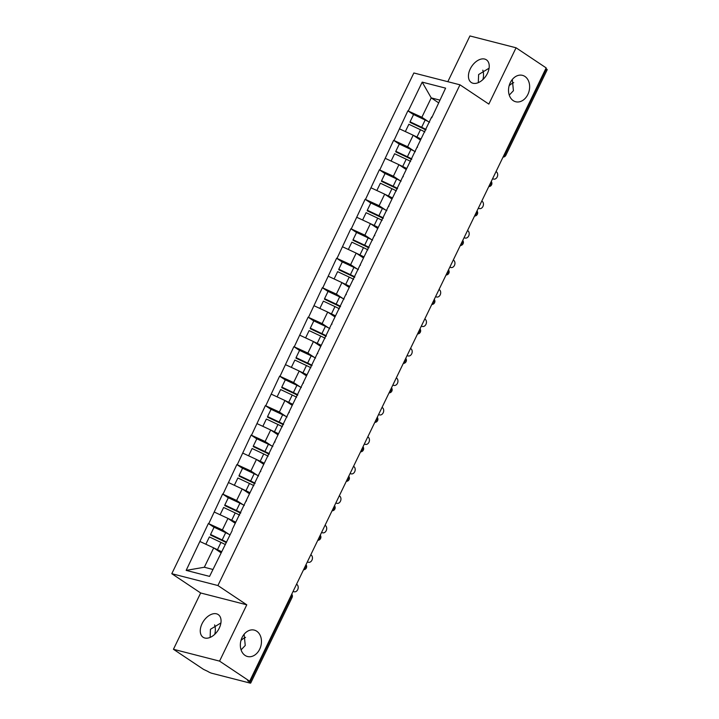 <?xml version="1.0" encoding="UTF-8"?>
<svg xmlns="http://www.w3.org/2000/svg" width="719" height="719" viewBox="0 0 719 719"><rect width="100%" height="100%" fill="white"/><g stroke="black" fill="none" stroke-linecap="round" stroke-linejoin="round"><path stroke-width="1.08" d="M241.081 649.868L245.251 645.473L244.109 634.266M256.746 631.219A13.625 10.327 -75.6 0 1 260.386 647.567A13.625 10.327 -75.6 0 1 247.516 656.51A13.625 10.327 -75.6 0 1 245.062 655.404A13.625 10.327 -75.6 0 1 241.422 639.056A13.625 10.327 -75.6 0 1 254.292 630.114A13.625 10.327 -75.6 0 1 256.746 631.219M214.613 624.91A13.625 10.327 -75.6 0 1 214.711 634.347M509.259 95.106L513.429 90.711L512.296 79.503M524.933 76.457A13.625 10.327 -75.6 0 1 528.564 92.805A13.625 10.327 -75.6 0 1 515.703 101.747A13.625 10.327 -75.6 0 1 513.24 100.642A13.625 10.327 -75.6 0 1 509.6 84.294A13.625 10.327 -75.6 0 1 522.47 75.351A13.625 10.327 -75.6 0 1 524.933 76.457M482.791 70.156A13.625 10.327 -75.6 0 1 482.889 79.584M210.128 637.402L210.442 629.305L220.913 622.951M202.057 623.706A13.625 8.583 123.7 0 1 218.225 614.583A13.625 8.583 123.7 0 1 219.268 628.127A13.625 8.583 123.7 0 1 203.091 637.25A13.625 8.583 123.7 0 1 202.057 623.706M478.315 82.64L478.62 74.551L489.091 68.197M470.235 68.943A13.625 8.583 123.7 0 1 486.412 59.83A13.625 8.583 123.7 0 1 487.446 73.365A13.625 8.583 123.7 0 1 471.278 82.487A13.625 8.583 123.7 0 1 470.235 68.943M509.16 85.678A13.625 8.583 123.7 0 1 513.743 82.622M240.982 640.44A13.625 8.583 123.7 0 1 245.556 637.385M173.441 649.284L219.565 661.121L246.779 604.814L200.664 592.977L173.441 649.284L203.549 669.389L207.764 671.375A3.191 0.539 -154.2 0 0 211.844 673.272L249.897 683.041A3.191 0.539 -154.2 0 0 250.706 683.05A3.191 0.539 -154.2 0 0 249.853 682.178L247.651 680.713L249.664 681.226L546.161 67.892L516.062 47.787L469.938 35.95L447.82 81.696M200.664 592.977L171.796 573.699L413.856 72.979L459.971 84.815L217.911 585.536L171.796 573.699M220.994 552.758L213.696 547.878L204.331 567.246L186.167 570.383L209.571 576.386L232.219 530.469M186.167 570.383L208.375 523.513L214.037 527.297M228.75 534.19L222.378 529.93L208.375 523.513M208.78 523.621L222.62 494.034L228.291 497.818M242.995 504.711L236.623 500.46L222.62 494.034M223.025 494.142L236.875 464.564L242.537 468.339M257.249 475.232L250.877 470.981L236.875 464.564M237.279 464.663L251.12 435.085L256.791 438.869M271.494 445.762L265.122 441.502L251.12 435.085M251.524 435.184L265.374 405.606L271.036 409.39M285.749 416.283L279.376 412.023L265.374 405.606M265.778 405.714L279.619 376.127L285.29 379.911M299.994 386.804L293.622 382.553L279.619 376.127M280.024 376.235L293.873 346.657L299.535 350.441M314.248 357.334L307.867 353.074L293.873 346.657M294.278 346.756L308.118 317.178L313.79 320.962M328.493 327.855L322.121 323.595L308.118 317.178M308.523 317.286L322.373 287.699L328.035 291.483M342.747 298.376L336.366 294.125L322.373 287.699M322.777 287.807L336.618 258.229L342.28 262.013M356.992 268.897L350.62 264.646L336.618 258.229M337.022 258.328L350.872 228.75L356.534 232.534M371.247 239.427L364.866 235.167L350.872 228.75M351.276 228.849L365.117 199.271L370.779 203.055M385.492 209.948L379.12 205.688L365.117 199.271M365.522 199.379L379.371 169.792L385.033 173.576M399.746 180.469L393.365 176.218L379.371 169.792M379.776 169.9L393.617 140.322L399.279 144.106M413.991 150.999L407.619 146.739L393.617 140.322M394.021 140.421L407.871 110.843L413.533 114.627M428.236 121.52L421.864 117.26L407.871 110.843M408.266 110.951L422.197 82.128L445.6 88.14L431.715 117.799M232.174 529.624L431.67 116.954M235.239 523.279L227.95 518.408L222.378 529.93M227.95 518.408L214.352 512.09M249.493 493.8L242.195 488.929L236.623 500.46M242.195 488.929L228.597 482.611M246.428 500.145L246.464 500.99M263.738 464.321L256.449 459.45L250.877 470.981M256.449 459.45L242.851 453.141M260.673 470.666L260.718 471.511M277.992 434.851L270.695 429.98L265.122 441.502M270.695 429.98L257.096 423.662M274.928 441.196L274.964 442.041M292.238 405.372L284.94 400.501L279.376 412.023M284.94 400.501L271.351 394.183M289.173 411.717L289.218 412.562M306.492 375.893L299.194 371.022L293.622 382.553M299.194 371.022L285.596 364.713M303.418 382.238L303.463 383.083M320.737 346.423L313.439 341.552L307.867 353.074M313.439 341.552L299.85 335.234M317.672 352.759L317.717 353.613M334.991 316.944L327.693 312.073L322.121 323.595M327.693 312.073L314.095 305.755M331.917 323.289L331.962 324.134M349.236 287.465L341.938 282.594L336.366 294.125M341.938 282.594L328.349 276.276M346.172 293.81L346.216 294.655M363.49 257.986L356.193 253.115L350.62 264.646M356.193 253.115L342.595 246.806M360.417 264.331L360.462 265.176M377.736 228.516L370.438 223.645L364.866 235.167M370.438 223.645L356.849 217.327M374.671 234.861L374.716 235.706M391.99 199.037L384.692 194.166L379.12 205.688M384.692 194.166L371.094 187.848M388.916 205.382L388.961 206.227M406.235 169.558L398.937 164.687L393.365 176.218M398.937 164.687L385.339 158.378M403.17 175.903L403.215 176.748M420.48 140.088L413.191 135.217L407.619 146.739M413.191 135.217L399.593 128.899M417.415 146.424L417.46 147.278M504.486 154.109L504.972 154.441L546.35 68.844L545.865 68.521M546.35 68.844A3.191 0.539 25.8 0 1 547.204 69.716L505.825 155.313A3.191 0.539 25.8 0 0 504.972 154.441A3.191 2.013 123.7 0 1 503.444 156.266M438.527 102.763L431.229 97.892L421.864 117.26M439.812 100.103L431.229 97.892L422.197 82.128M219.565 661.121L249.664 681.226M246.779 604.814L217.911 585.536M459.971 84.815L488.839 104.093L516.062 47.787M204.331 567.246L212.923 569.457M213.696 547.878L200.098 541.569M420.759 139.522A14.263 2.391 -154.2 0 0 416.876 137.572L416.346 137.32M425.819 129.986A14.263 2.391 -154.2 0 0 421.577 127.838L409.983 122.365L410.055 121.808L413.578 114.537L425.172 120.01L421.649 127.281L410.055 121.808M492.605 178.68L492.955 178.77A3.937 2.984 104.4 0 0 493.665 179.094A3.937 2.984 104.4 0 0 497.386 176.506A3.937 2.984 104.4 0 0 496.335 171.778L496.038 171.58M429.576 122.221A17.454 2.93 -154.2 0 0 425.172 120.01M426.061 129.492A17.454 2.93 -154.2 0 0 421.649 127.281M420.992 139.028A17.454 2.93 -154.2 0 0 416.948 137.014L413.317 135.298M409.785 133.635L405.354 131.568M424.875 131.945A17.454 2.93 -154.2 0 0 420.462 129.735L408.868 124.27L405.354 131.541M406.505 169.001A14.263 2.391 -154.2 0 0 402.622 167.051L402.101 166.799M411.565 159.465A14.263 2.391 -154.2 0 0 407.331 157.317L395.738 151.844L395.81 151.287L399.324 144.016L410.917 149.48L407.403 156.76L395.81 151.287M478.36 208.159L478.71 208.249A3.937 2.984 104.4 0 0 479.42 208.573A3.937 2.984 104.4 0 0 483.141 205.985A3.937 2.984 104.4 0 0 482.089 201.257L481.793 201.059M415.33 151.691A17.454 2.93 -154.2 0 0 410.917 149.48M411.807 158.971A17.454 2.93 -154.2 0 0 407.403 156.76M406.747 168.507A17.454 2.93 -154.2 0 0 402.694 166.484L399.072 164.777M395.54 163.105L391.1 161.047M410.621 161.424A17.454 2.93 -154.2 0 0 406.217 159.214L394.623 153.74L391.109 161.02M392.259 198.48A14.263 2.391 -154.2 0 0 388.377 196.521L387.847 196.278M397.319 188.944A14.263 2.391 -154.2 0 0 393.077 186.796L381.483 181.323L381.564 180.766L385.078 173.486L396.672 178.959L393.149 186.23L381.564 180.766M464.106 237.638L464.456 237.728A3.937 2.984 104.4 0 0 465.175 238.043A3.937 2.984 104.4 0 0 468.887 235.464A3.937 2.984 104.4 0 0 467.844 230.736L467.539 230.538M401.076 181.17A17.454 2.93 -154.2 0 0 396.672 178.959M397.562 188.441A17.454 2.93 -154.2 0 0 393.149 186.23M392.493 197.986A17.454 2.93 -154.2 0 0 388.449 195.963L384.818 194.256M381.286 192.584L376.855 190.526M396.376 190.903A17.454 2.93 -154.2 0 0 391.963 188.693L380.369 183.219L376.855 190.49M378.005 227.959A14.263 2.391 -154.2 0 0 374.123 226L373.601 225.748M383.074 218.414A14.263 2.391 -154.2 0 0 378.832 216.266L367.238 210.802L367.31 210.236L370.824 202.965L382.418 208.438L378.904 215.709L367.31 210.236M449.86 267.108L450.211 267.198A3.937 2.984 104.4 0 0 450.921 267.522A3.937 2.984 104.4 0 0 454.642 264.934A3.937 2.984 104.4 0 0 453.59 260.215L453.294 260.008M386.831 210.649A17.454 2.93 -154.2 0 0 382.418 208.438M383.308 217.92A17.454 2.93 -154.2 0 0 378.904 215.709M378.248 227.456A17.454 2.93 -154.2 0 0 374.195 225.442L370.573 223.726M367.041 222.063L362.601 220.005M382.122 220.374A17.454 2.93 -154.2 0 0 377.718 218.163L366.124 212.698L362.61 219.969M363.76 257.429A14.263 2.391 -154.2 0 0 359.877 255.479L359.347 255.227M368.82 247.893A14.263 2.391 -154.2 0 0 364.578 245.745L352.984 240.272L353.065 239.715L356.579 232.444L368.173 237.908L364.65 245.188L353.065 239.715M435.606 296.588L435.966 296.677A3.937 2.984 104.4 0 0 436.676 297.001A3.937 2.984 104.4 0 0 440.388 294.413A3.937 2.984 104.4 0 0 439.345 289.685L439.039 289.487M372.577 240.119A17.454 2.93 -154.2 0 0 368.173 237.908M369.063 247.399A17.454 2.93 -154.2 0 0 364.65 245.188M363.994 256.935A17.454 2.93 -154.2 0 0 359.949 254.921L356.318 253.205M352.786 251.542L348.356 249.475M367.876 249.853A17.454 2.93 -154.2 0 0 363.463 247.642L351.87 242.168L348.356 249.448M349.506 286.908A14.263 2.391 -154.2 0 0 345.623 284.949L345.102 284.706M354.575 277.372A14.263 2.391 -154.2 0 0 350.333 275.224L338.739 269.751L338.811 269.194L342.325 261.914L353.919 267.387L350.405 274.667L338.811 269.194M421.361 326.067L421.711 326.156A3.937 2.984 104.4 0 0 422.421 326.471A3.937 2.984 104.4 0 0 426.142 323.892A3.937 2.984 104.4 0 0 425.091 319.164L424.794 318.966M358.332 269.598A17.454 2.93 -154.2 0 0 353.919 267.387M354.809 276.869A17.454 2.93 -154.2 0 0 350.405 274.667M349.749 286.414A17.454 2.93 -154.2 0 0 345.704 284.391L342.073 282.684M338.541 281.012L334.101 278.954M353.622 279.332A17.454 2.93 -154.2 0 0 349.218 277.121L337.624 271.647L334.11 278.927M335.261 316.387A14.263 2.391 -154.2 0 0 331.378 314.428L330.848 314.176M340.321 306.851A14.263 2.391 -154.2 0 0 336.079 304.694L324.494 299.23L324.566 298.664L328.08 291.393L339.674 296.866L336.15 304.137L324.566 298.664M407.107 355.546L407.466 355.635A3.937 2.984 104.4 0 0 408.176 355.95A3.937 2.984 104.4 0 0 411.897 353.371A3.937 2.984 104.4 0 0 410.846 348.643L410.54 348.436M344.077 299.077A17.454 2.93 -154.2 0 0 339.674 296.866M340.563 306.348A17.454 2.93 -154.2 0 0 336.15 304.137M335.494 315.893A17.454 2.93 -154.2 0 0 331.45 313.87L327.819 312.154M324.296 310.491L319.856 308.433M339.377 308.802A17.454 2.93 -154.2 0 0 334.964 306.6L323.379 301.126L319.856 308.397M321.007 345.857A14.263 2.391 -154.2 0 0 317.124 343.907L316.603 343.655M326.075 336.321A14.263 2.391 -154.2 0 0 321.833 334.173L310.24 328.7L310.311 328.143L313.826 320.872L325.419 326.345L321.905 333.616L310.311 328.143M392.862 385.016L393.212 385.105A3.937 2.984 104.4 0 0 393.922 385.429A3.937 2.984 104.4 0 0 397.643 382.841A3.937 2.984 104.4 0 0 396.591 378.113L396.295 377.915M329.832 328.547A17.454 2.93 -154.2 0 0 325.419 326.345M326.309 335.827A17.454 2.93 -154.2 0 0 321.905 333.616M321.249 345.363A17.454 2.93 -154.2 0 0 317.205 343.349L313.574 341.633M310.042 339.97L305.611 337.876L309.125 330.605L320.719 336.07L317.205 343.349M325.123 338.281A17.454 2.93 -154.2 0 0 320.719 336.07M306.761 375.336A14.263 2.391 -154.2 0 0 302.879 373.386L302.348 373.134M311.821 365.8A14.263 2.391 -154.2 0 0 307.579 363.652L295.994 358.179L296.066 357.622L299.58 350.351L311.174 355.815L307.651 363.095L296.066 357.622M378.607 414.495L378.967 414.584A3.937 2.984 104.4 0 0 379.677 414.908A3.937 2.984 104.4 0 0 383.398 412.32A3.937 2.984 104.4 0 0 382.346 407.592L382.041 407.394M315.578 358.026A17.454 2.93 -154.2 0 0 311.174 355.815M312.064 365.306A17.454 2.93 -154.2 0 0 307.651 363.095M306.995 374.842A17.454 2.93 -154.2 0 0 302.951 372.819L299.32 371.112M295.797 369.44L291.357 367.355L294.88 360.075L306.465 365.549L302.951 372.819M310.878 367.76A17.454 2.93 -154.2 0 0 306.465 365.549M292.507 404.815A14.263 2.391 -154.2 0 0 288.625 402.856L288.103 402.613M297.576 395.279A14.263 2.391 -154.2 0 0 293.334 393.131L281.74 387.658L281.812 387.101L285.335 379.821L296.92 385.294L293.406 392.565L281.812 387.101M364.362 443.974L364.713 444.063A3.937 2.984 104.4 0 0 365.423 444.378A3.937 2.984 104.4 0 0 369.144 441.799A3.937 2.984 104.4 0 0 368.092 437.071L367.795 436.873M301.333 387.505A17.454 2.93 -154.2 0 0 296.92 385.294M297.81 394.776A17.454 2.93 -154.2 0 0 293.406 392.565M292.75 404.321A17.454 2.93 -154.2 0 0 288.705 402.298L285.075 400.591M281.542 398.919L277.103 396.861M296.623 397.239A17.454 2.93 -154.2 0 0 292.22 395.028L280.626 389.554L277.112 396.825M278.262 434.294A14.263 2.391 -154.2 0 0 274.379 432.335L273.849 432.083M283.322 424.749A14.263 2.391 -154.2 0 0 279.08 422.601L267.495 417.128L267.567 416.571L271.081 409.3L282.675 414.773L279.161 422.044L267.567 416.571M350.108 473.444L350.468 473.533A3.937 2.984 104.4 0 0 351.178 473.857A3.937 2.984 104.4 0 0 354.898 471.269A3.937 2.984 104.4 0 0 353.847 466.55L353.541 466.343M287.079 416.984A17.454 2.93 -154.2 0 0 282.675 414.773M283.565 424.255A17.454 2.93 -154.2 0 0 279.161 422.044M278.496 433.791A17.454 2.93 -154.2 0 0 274.451 431.777L270.82 430.061M267.297 428.398L262.857 426.304L266.381 419.033L277.965 424.498L274.451 431.777M282.378 426.709A17.454 2.93 -154.2 0 0 277.965 424.498M264.008 463.764A14.263 2.391 -154.2 0 0 260.134 461.814L259.604 461.562M269.077 454.228A14.263 2.391 -154.2 0 0 264.835 452.08L253.241 446.607L253.313 446.05L256.836 438.779L268.421 444.243L264.907 451.523L253.313 446.05M335.863 502.923L336.213 503.012A3.937 2.984 104.4 0 0 336.923 503.336A3.937 2.984 104.4 0 0 340.644 500.748A3.937 2.984 104.4 0 0 339.593 496.02L339.296 495.822M272.834 446.454A17.454 2.93 -154.2 0 0 268.421 444.243M269.319 453.734A17.454 2.93 -154.2 0 0 264.907 451.523M264.25 463.27A17.454 2.93 -154.2 0 0 260.206 461.256L256.575 459.54M253.043 457.877L248.612 455.783L252.126 448.503L263.72 453.977L260.206 461.256M268.124 456.188A17.454 2.93 -154.2 0 0 263.72 453.977M249.763 493.243A14.263 2.391 -154.2 0 0 245.88 491.284L245.35 491.041M254.823 483.707A14.263 2.391 -154.2 0 0 250.58 481.559L238.996 476.086L239.068 475.529L242.582 468.249L254.175 473.722L250.661 480.993L239.068 475.529M321.609 532.402L321.968 532.491A3.937 2.984 104.4 0 0 322.678 532.806A3.937 2.984 104.4 0 0 326.399 530.227A3.937 2.984 104.4 0 0 325.348 525.499L325.042 525.301M258.579 475.933A17.454 2.93 -154.2 0 0 254.175 473.722M255.065 483.204A17.454 2.93 -154.2 0 0 250.661 480.993M249.996 492.749A17.454 2.93 -154.2 0 0 245.952 490.726L242.321 489.019M238.798 487.347L234.358 485.289M253.879 485.667A17.454 2.93 -154.2 0 0 249.466 483.456L237.881 477.982L234.358 485.253M235.508 522.722A14.263 2.391 -154.2 0 0 231.635 520.763L231.105 520.511M240.577 513.186A14.263 2.391 -154.2 0 0 236.335 511.029L224.741 505.565L224.813 504.999L228.336 497.728L239.921 503.201L236.407 510.472L224.813 504.999M307.364 561.881L307.714 561.97A3.937 2.984 104.4 0 0 308.424 562.285A3.937 2.984 104.4 0 0 312.145 559.706A3.937 2.984 104.4 0 0 311.093 554.978L310.797 554.771M244.334 505.412A17.454 2.93 -154.2 0 0 239.921 503.201M240.82 512.683A17.454 2.93 -154.2 0 0 236.407 510.472M235.751 522.228A17.454 2.93 -154.2 0 0 231.707 520.205L228.076 518.489M224.544 516.826L220.104 514.768M239.625 515.137A17.454 2.93 -154.2 0 0 235.221 512.935L223.627 507.461L220.113 514.732M221.263 552.192A14.263 2.391 -154.2 0 0 217.381 550.242L216.85 549.99M226.323 542.656A14.263 2.391 -154.2 0 0 222.09 540.508L210.496 535.035L210.568 534.478L214.082 527.207L225.676 532.671L222.162 539.951L210.568 534.478M293.118 591.351L293.469 591.44A3.937 2.984 104.4 0 0 294.179 591.764A3.937 2.984 104.4 0 0 297.9 589.176A3.937 2.984 104.4 0 0 296.848 584.448L296.543 584.25M230.08 534.882A17.454 2.93 -154.2 0 0 225.676 532.671M226.566 542.162A17.454 2.93 -154.2 0 0 222.162 539.951M221.506 551.698A17.454 2.93 -154.2 0 0 217.453 549.684L213.831 547.968M210.299 546.305L205.859 544.238M225.38 544.616A17.454 2.93 -154.2 0 0 220.976 542.405L209.382 536.931L205.859 544.211M249.853 682.178L291.231 596.581L290.746 596.258M250.706 683.05L292.085 597.453A3.191 0.539 -154.2 0 0 291.231 596.581A3.191 2.013 -56.3 0 0 291.608 594.46M489.19 185.745A3.191 2.013 123.7 0 0 490.718 183.911A3.191 2.013 -56.3 0 0 491.104 181.79M474.944 215.224A3.191 2.013 123.7 0 0 476.472 213.39A3.191 2.013 -56.3 0 0 476.859 211.269M460.69 244.694A3.191 2.013 123.7 0 0 462.218 242.869A3.191 2.013 -56.3 0 0 462.605 240.739M446.445 274.173A3.191 2.013 123.7 0 0 447.973 272.339A3.191 2.013 -56.3 0 0 448.359 270.218M432.2 303.652A3.191 2.013 123.7 0 0 433.719 301.818A3.191 2.013 -56.3 0 0 434.105 299.697M417.946 333.122A3.191 2.013 123.7 0 0 419.474 331.297A3.191 2.013 -56.3 0 0 419.86 329.176M403.701 362.601A3.191 2.013 123.7 0 0 405.219 360.776A3.191 2.013 -56.3 0 0 405.606 358.646M389.446 392.08A3.191 2.013 123.7 0 0 390.974 390.246A3.191 2.013 -56.3 0 0 391.361 388.125M375.201 421.559A3.191 2.013 123.7 0 0 376.72 419.725A3.191 2.013 -56.3 0 0 377.107 417.604M360.947 451.029A3.191 2.013 123.7 0 0 362.475 449.204A3.191 2.013 -56.3 0 0 362.861 447.074M346.702 480.508A3.191 2.013 123.7 0 0 348.23 478.674A3.191 2.013 -56.3 0 0 348.607 476.553M332.448 509.987A3.191 2.013 123.7 0 0 333.976 508.153A3.191 2.013 -56.3 0 0 334.362 506.032M318.202 539.457A3.191 2.013 123.7 0 0 319.73 537.632A3.191 2.013 -56.3 0 0 320.108 535.511M303.948 568.936A3.191 2.013 123.7 0 0 305.476 567.102A3.191 2.013 -56.3 0 0 305.863 564.981M420.462 129.735L416.948 137.014M406.217 159.214L402.694 166.484M391.963 188.693L388.449 195.963M377.718 218.163L374.195 225.442M363.463 247.642L359.949 254.921M349.218 277.121L345.704 284.391M334.964 306.6L331.45 313.87M292.22 395.028L288.705 402.298M249.466 483.456L245.952 490.726M235.221 512.935L231.707 520.205M220.976 542.405L217.453 549.684M503.03 157.11A3.191 3.191 0 0 0 505.825 155.313M488.785 186.589A3.191 3.191 0 0 0 491.257 181.476M474.531 216.068A3.191 3.191 0 0 0 477.003 210.955M460.286 245.538A3.191 3.191 0 0 0 462.757 240.434M446.041 275.018A3.191 3.191 0 0 0 448.503 269.904M431.786 304.497A3.191 3.191 0 0 0 434.258 299.383M417.541 333.967A3.191 3.191 0 0 0 420.013 328.862M403.287 363.446A3.191 3.191 0 0 0 405.759 358.332M389.042 392.925A3.191 3.191 0 0 0 391.513 387.811M374.788 422.404A3.191 3.191 0 0 0 377.259 417.29M360.543 451.874A3.191 3.191 0 0 0 363.014 446.769M346.288 481.353A3.191 3.191 0 0 0 348.76 476.239M332.043 510.832A3.191 3.191 0 0 0 334.515 505.718M317.789 540.302A3.191 3.191 0 0 0 320.261 535.197M303.544 569.781A3.191 3.191 0 0 0 306.015 564.667M292.085 597.453A3.191 3.191 0 0 0 291.761 594.146M492.551 178.806L493.665 179.094M478.297 208.285L479.42 208.573M464.052 237.755L465.175 238.043M449.797 267.234L450.921 267.522M435.552 296.713L436.676 297.001M421.298 326.183L422.421 326.471M407.053 355.662L408.176 355.95M392.799 385.141L393.922 385.429M378.553 414.611L379.677 414.908M364.299 444.09L365.423 444.378M350.054 473.569L351.178 473.857M335.8 503.048L336.923 503.336M321.555 532.518L322.678 532.806M307.301 561.997L308.424 562.285M293.055 591.476L294.179 591.764"/></g></svg>
